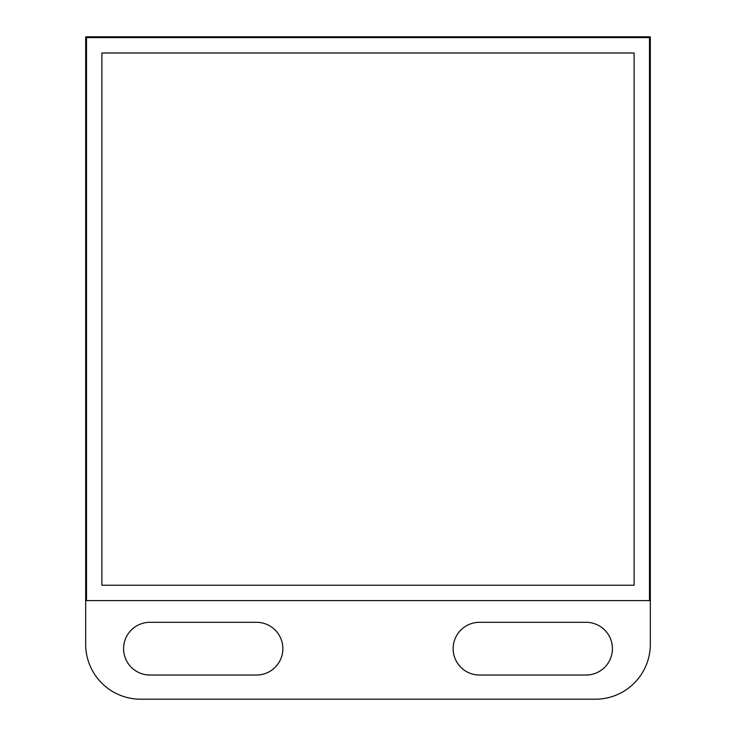 <?xml version="1.0" encoding="UTF-8"?>
<svg xmlns="http://www.w3.org/2000/svg" width="736" height="736" viewBox="0 0 736 736"><rect width="100%" height="100%" fill="white"/><g stroke="black" fill="none" stroke-linecap="round" stroke-linejoin="round"><path stroke-width="1.1" d="M256.505 622.306A26.367 26.367 0 0 1 282.863 648.664A26.367 26.367 0 0 1 256.505 675.032L149.951 675.032A26.367 26.367 0 0 1 123.584 648.664A26.367 26.367 0 0 1 149.951 622.306L256.505 622.306M586.049 622.306A26.367 26.367 0 0 1 612.416 648.664A26.367 26.367 0 0 1 586.049 675.032L479.495 675.032A26.367 26.367 0 0 1 453.137 648.664A26.367 26.367 0 0 1 479.495 622.306L586.049 622.306M650.32 644.276L650.32 36.8L85.68 36.8L85.68 644.276A54.924 54.924 0 0 0 140.613 699.2L595.387 699.2A54.924 54.924 0 0 0 650.32 644.276M86.508 37.628L86.508 600.613L649.492 600.613L649.492 37.628L86.508 37.628M634.11 53.001L634.11 585.23L101.89 585.23L101.89 53.001L634.11 53.001"/></g></svg>
